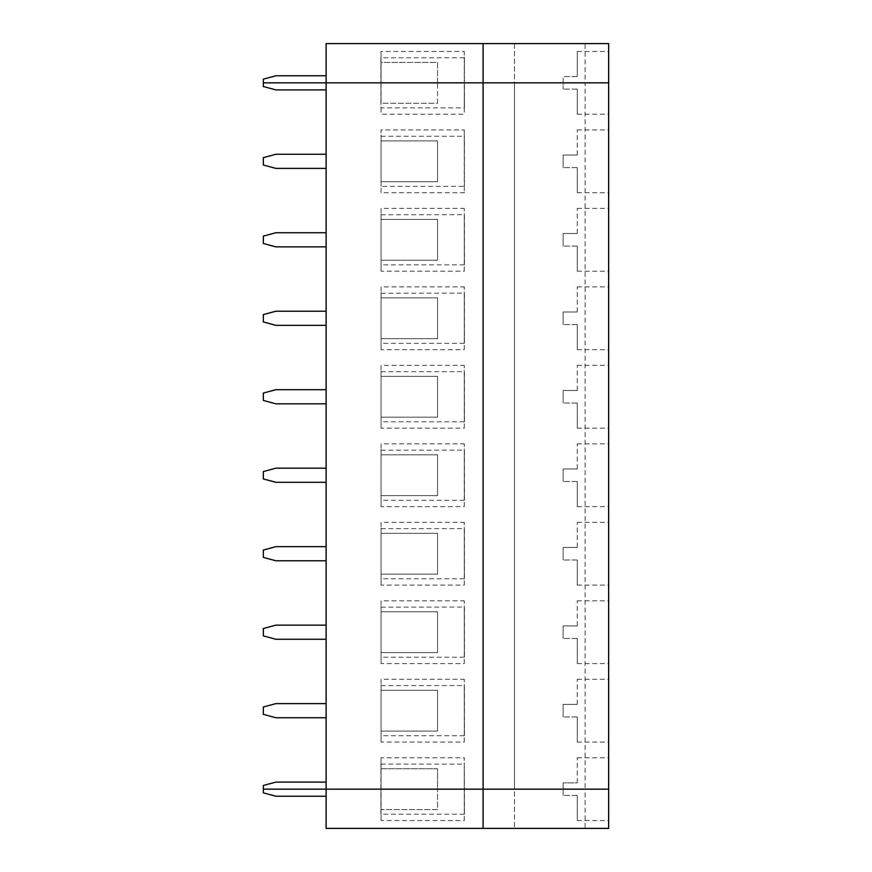 <?xml version="1.0" encoding="UTF-8"?>
<svg xmlns="http://www.w3.org/2000/svg" width="872" height="872" viewBox="0 0 872 872"><rect width="100%" height="100%" fill="white"/><g stroke="black" fill="none" stroke-linecap="round" stroke-linejoin="round"><path stroke-width="0.65" stroke-dasharray="4.36 3.27" d="M275.901 796.223L263.344 792.855L263.344 785.465L275.901 782.097L326.128 782.097L326.128 828.4L608.656 828.4L608.656 789.16L563.138 789.16L563.138 795.438L563.138 782.882L563.138 789.16L608.656 789.16L608.656 820.552L608.656 82.84L514.48 82.84L514.48 789.16L464.253 789.16L464.405 814.208L464.405 789.16L263.344 789.16L326.128 789.16L326.128 796.223L275.901 796.223M464.253 820.552L464.253 757.768L464.253 820.552L381.064 820.552L380.911 789.16L381.064 809.565L437.57 809.565L437.57 789.16L381.064 789.16L381.064 809.565L437.57 809.565L437.57 768.755L381.064 768.755L381.064 789.16L326.128 789.16L326.128 782.097M585.112 43.6L608.656 43.6L608.656 82.84L608.656 51.448L608.656 82.84L585.112 82.84L585.112 43.6L514.48 43.6L514.48 828.4L514.48 789.16L608.656 789.16L608.656 757.768L608.656 789.16L563.138 789.16L608.656 789.16L585.112 789.16L585.112 828.4M381.064 820.552L381.064 768.755L437.57 768.755L437.57 789.16L464.405 789.16L464.253 764.025L464.253 789.16L585.112 789.16L585.112 82.84L464.253 82.84L464.405 57.705L464.405 107.888L464.405 82.84L437.57 82.84L437.57 62.435L381.064 62.435L381.064 82.84L380.911 57.705L380.911 82.84L381.064 51.448L464.253 51.448L464.253 82.84L464.253 51.448M464.253 814.208L380.911 814.208L380.911 789.16L381.064 814.208M326.128 796.223L326.128 82.84L437.57 82.84L437.57 62.435L381.064 62.435L381.064 82.84L381.064 51.448M483.088 828.4L483.088 43.6M577.264 795.438L563.138 795.438L577.264 795.438L577.264 820.552L577.264 795.438M514.48 43.6L326.128 43.6L326.128 89.903L275.901 89.903L263.344 86.535L263.344 82.84L381.064 82.84L381.064 103.245L437.57 103.245L437.57 82.84L464.405 82.84L464.253 107.888L380.911 107.888L380.911 82.84L381.064 114.232L464.253 114.232L464.253 82.84L514.48 82.84L514.48 43.6M608.656 82.84L563.138 82.84L563.138 76.562L563.138 89.118L563.138 82.84L608.656 82.84L563.138 82.84L608.656 82.84L608.656 114.232L608.656 82.84M577.264 76.562L563.138 76.562L577.264 76.562L577.264 51.448L577.264 76.562M326.128 89.903L326.128 82.84L263.344 82.84L263.344 79.145L275.901 75.777L326.128 75.777M464.253 57.792L381.064 57.792M577.264 155.042L577.264 129.928L577.264 155.042L563.138 155.042L563.138 167.598L563.138 155.042L577.264 155.042M577.264 89.118L563.138 89.118L577.264 89.118L577.264 114.232L577.264 89.118M381.064 186.368L381.064 129.928L464.253 129.928L464.405 186.368L464.405 136.185L464.405 186.368L381.064 186.368L381.064 192.712L464.253 192.712L464.253 129.928M381.064 136.272L464.253 136.272M381.064 140.915L381.064 181.725L437.57 181.725L437.57 140.915L381.064 140.915L381.064 181.725L437.57 181.725L437.57 140.915L381.064 140.915M608.656 161.32L608.656 192.712L608.656 161.32M608.656 239.8L608.656 271.192L608.656 239.8M608.656 318.28L608.656 349.672L608.656 318.28M608.656 396.76L608.656 428.152L608.656 396.76M608.656 475.24L608.656 506.632L608.656 475.24M608.656 553.72L608.656 522.328L608.656 553.72M608.656 632.2L608.656 663.592L608.656 632.2M608.656 710.68L608.656 742.072L608.656 710.68M263.344 165.015L263.344 157.625L275.901 154.257L326.128 154.257L326.128 168.383L275.901 168.383L263.344 165.015M437.57 103.245L437.57 82.84L381.064 82.84L381.064 103.245L437.57 103.245M326.128 168.383L326.128 154.257M326.128 246.863L326.128 232.737L326.128 246.863L275.901 246.863L263.344 243.495L263.344 236.105L275.901 232.737L326.128 232.737M326.128 325.343L326.128 311.217L326.128 325.343L275.901 325.343L263.344 321.975L263.344 314.585L275.901 311.217L326.128 311.217M326.128 403.823L326.128 389.697L326.128 403.823L275.901 403.823L263.344 400.455L263.344 393.065L275.901 389.697L326.128 389.697M326.128 482.303L326.128 468.177L326.128 482.303L275.901 482.303L263.344 478.935L263.344 471.545L275.901 468.177L326.128 468.177M326.128 560.783L326.128 546.657L326.128 560.783L275.901 560.783L263.344 557.415L263.344 550.025L275.901 546.657L326.128 546.657M326.128 639.263L326.128 625.137L326.128 639.263L275.901 639.263L263.344 635.895L263.344 628.505L275.901 625.137L326.128 625.137M326.128 717.743L326.128 703.617L326.128 717.743L275.901 717.743L263.344 714.375L263.344 706.985L275.901 703.617L326.128 703.617M464.253 107.888L464.253 114.232M381.064 107.888L381.064 114.232M577.264 167.598L563.138 167.598L577.264 167.598L577.264 192.712L577.264 167.598M577.264 233.522L577.264 208.408L577.264 233.522L563.138 233.522L563.138 246.078L563.138 233.522L577.264 233.522M464.253 271.192L464.253 208.408L464.253 271.192L381.064 271.192L381.064 208.408L464.253 208.408M381.064 219.395L381.064 260.205L437.57 260.205L437.57 219.395L381.064 219.395L381.064 260.205L437.57 260.205L437.57 219.395L381.064 219.395M464.253 264.848L381.064 264.848L381.064 208.408M381.064 214.752L464.405 214.665L464.405 264.848L464.253 214.752M381.064 264.848L381.064 271.192M577.264 246.078L563.138 246.078L577.264 246.078L577.264 271.192L577.264 246.078M464.253 186.368L464.253 192.712M577.264 312.002L577.264 286.888L577.264 312.002L563.138 312.002L563.138 324.558L563.138 312.002L577.264 312.002M464.253 349.672L464.253 286.888L464.253 349.672L381.064 349.672L381.064 286.888L464.253 286.888M381.064 297.875L381.064 338.685L437.57 338.685L437.57 297.875L381.064 297.875L381.064 338.685L437.57 338.685L437.57 297.875L381.064 297.875M464.253 343.328L381.064 343.328L381.064 286.888M381.064 293.232L464.405 293.145L464.405 343.328L464.253 293.232M381.064 343.328L381.064 349.672M577.264 324.558L563.138 324.558L577.264 324.558L577.264 349.672L577.264 324.558M577.264 390.482L577.264 365.368L577.264 390.482L563.138 390.482L563.138 403.038L563.138 390.482L577.264 390.482M464.253 428.152L464.253 365.368L464.253 428.152L381.064 428.152L381.064 365.368L464.253 365.368M381.064 376.355L381.064 417.165L437.57 417.165L437.57 376.355L381.064 376.355L381.064 417.165L437.57 417.165L437.57 376.355L381.064 376.355M464.253 421.808L381.064 421.808L381.064 365.368M381.064 371.712L464.405 371.625L464.405 421.808L464.253 371.712M381.064 421.808L381.064 428.152M577.264 403.038L563.138 403.038L577.264 403.038L577.264 428.152L577.264 403.038M577.264 468.962L577.264 443.848L577.264 468.962L563.138 468.962L563.138 481.518L563.138 468.962L577.264 468.962M464.253 506.632L464.253 443.848L464.253 506.632L381.064 506.632L381.064 443.848L464.253 443.848M381.064 454.835L381.064 495.645L437.57 495.645L437.57 454.835L381.064 454.835L381.064 495.645L437.57 495.645L437.57 454.835L381.064 454.835M464.253 500.288L381.064 500.288L381.064 443.848M381.064 450.192L464.405 450.105L464.405 500.288L464.253 450.192M381.064 500.288L381.064 506.632M577.264 481.518L563.138 481.518L577.264 481.518L577.264 506.632L577.264 481.518M577.264 547.442L577.264 522.328L577.264 547.442L563.138 547.442L563.138 559.998L563.138 547.442L577.264 547.442M464.253 585.112L464.253 522.328L464.253 585.112L381.064 585.112L381.064 522.328L464.253 522.328M381.064 533.315L381.064 574.125L437.57 574.125L437.57 533.315L381.064 533.315L381.064 574.125L437.57 574.125L437.57 533.315L381.064 533.315M464.253 578.768L381.064 578.768L381.064 522.328M381.064 528.672L464.405 528.585L464.405 578.768L464.253 528.672M381.064 578.768L381.064 585.112M577.264 559.998L563.138 559.998L577.264 559.998L577.264 585.112L577.264 559.998M577.264 625.922L577.264 600.808L577.264 625.922L563.138 625.922L563.138 638.478L563.138 625.922L577.264 625.922M464.253 663.592L464.253 600.808L464.253 663.592L381.064 663.592L381.064 600.808L464.253 600.808M381.064 611.795L381.064 652.605L437.57 652.605L437.57 611.795L381.064 611.795L381.064 652.605L437.57 652.605L437.57 611.795L381.064 611.795M464.253 657.248L381.064 657.248L381.064 600.808M381.064 607.152L464.405 607.065L464.405 657.248L464.253 607.152M381.064 657.248L381.064 663.592M577.264 638.478L563.138 638.478L577.264 638.478L577.264 663.592L577.264 638.478M577.264 704.402L577.264 679.288L577.264 704.402L563.138 704.402L563.138 716.958L563.138 704.402L577.264 704.402M464.253 742.072L464.253 679.288L464.253 742.072L381.064 742.072L381.064 679.288L464.253 679.288M381.064 690.275L381.064 731.085L437.57 731.085L437.57 690.275L381.064 690.275L381.064 731.085L437.57 731.085L437.57 690.275L381.064 690.275M464.253 735.728L381.064 735.728L381.064 679.288M381.064 685.632L464.405 685.545L464.405 735.728L464.253 685.632M381.064 735.728L381.064 742.072M577.264 716.958L563.138 716.958L577.264 716.958L577.264 742.072L577.264 716.958M577.264 782.882L577.264 757.768L577.264 782.882L563.138 782.882L577.264 782.882M381.064 757.768L381.064 789.16L381.064 757.768L464.253 757.768M381.064 764.112L464.253 764.112M380.911 789.16L380.911 764.025L380.911 789.16M381.064 192.712L381.064 129.928M577.264 820.552L608.656 820.552M577.264 51.448L608.656 51.448M577.264 114.232L608.656 114.232M577.264 192.712L608.656 192.712M577.264 129.928L608.656 129.928M577.264 271.192L608.656 271.192M577.264 208.408L608.656 208.408M577.264 349.672L608.656 349.672M577.264 286.888L608.656 286.888M577.264 428.152L608.656 428.152M577.264 365.368L608.656 365.368M577.264 506.632L608.656 506.632M577.264 443.848L608.656 443.848M577.264 585.112L608.656 585.112M577.264 522.328L608.656 522.328M577.264 663.592L608.656 663.592M577.264 600.808L608.656 600.808M577.264 742.072L608.656 742.072M577.264 679.288L608.656 679.288M577.264 757.768L608.656 757.768"/><path stroke-width="1.31" d="M326.128 782.097L275.901 782.097L263.344 785.465L263.344 792.855L275.901 796.223L326.128 796.223M483.088 43.6L483.088 82.84L326.128 82.84L326.128 43.6L608.656 43.6L608.656 82.84L483.088 82.84L483.088 789.16L263.344 789.16L608.656 789.16L608.656 828.4L326.128 828.4L326.128 82.84L263.344 82.84L263.344 86.535L275.901 89.903L326.128 89.903M326.128 75.777L275.901 75.777L263.344 79.145L263.344 82.84L608.656 82.84L608.656 789.16L483.088 789.16L483.088 828.4M326.128 154.257L275.901 154.257L263.344 157.625L263.344 165.015L275.901 168.383L326.128 168.383M326.128 232.737L275.901 232.737L263.344 236.105L263.344 243.495L275.901 246.863L326.128 246.863M326.128 311.217L275.901 311.217L263.344 314.585L263.344 321.975L275.901 325.343L326.128 325.343M326.128 389.697L275.901 389.697L263.344 393.065L263.344 400.455L275.901 403.823L326.128 403.823M326.128 468.177L275.901 468.177L263.344 471.545L263.344 478.935L275.901 482.303L326.128 482.303M326.128 546.657L275.901 546.657L263.344 550.025L263.344 557.415L275.901 560.783L326.128 560.783M326.128 625.137L275.901 625.137L263.344 628.505L263.344 635.895L275.901 639.263L326.128 639.263M326.128 703.617L275.901 703.617L263.344 706.985L263.344 714.375L275.901 717.743L326.128 717.743"/></g></svg>
